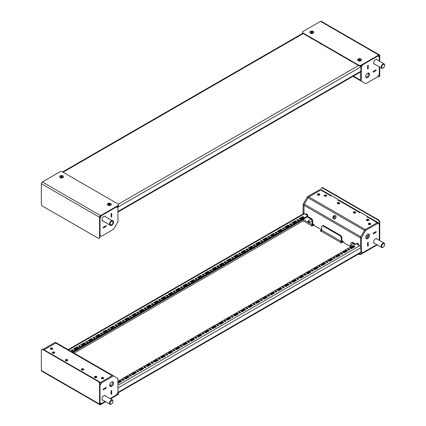 <?xml version="1.0" encoding="UTF-8"?>
<svg xmlns="http://www.w3.org/2000/svg" width="426" height="426" viewBox="0 0 426 426"><rect width="100%" height="100%" fill="white"/><g stroke="black" fill="none" stroke-linecap="round" stroke-linejoin="round"><path stroke-width="0.64" d="M99.972 236.084A1.645 0.953 120 0 0 100.323 235.945L100.616 235.78M106.133 225.684L103.22 227.362L103.22 228.07L106.159 226.371L106.149 225.689M117.065 207.281L117.065 206.945A1.645 0.953 120 0 0 117.012 206.573M111.079 217.111L111.079 213.745L111.079 217.143L111.692 216.791L111.665 213.41M103.22 227.362L106.159 225.668L106.159 226.371L103.236 228.043L103.236 227.372M111.079 213.745L111.692 213.394L111.692 216.791L111.095 217.116M111.681 213.421L111.095 213.756M109.929 225.013A2.678 1.544 120 0 0 110.339 225.487A2.678 1.544 120 0 0 111.681 225.354A2.678 1.544 120 0 0 113.428 222.995A2.678 1.544 120 0 0 113.018 220.849A2.678 1.544 120 0 0 112.4 220.732M105.568 216.786A2.678 1.544 120 0 0 105.153 216.312A2.678 1.544 120 0 0 103.816 216.445A2.678 1.544 120 0 0 102.07 218.804A2.678 1.544 120 0 0 102.48 220.95A2.678 1.544 120 0 0 103.097 221.067M113.572 229.305L117.938 221.738L117.938 207.787L116.484 206.945L101.489 215.604L100.03 218.128L100.03 235.44L101.489 236.281L113.572 229.305M368.554 73.181A1.235 0.714 180 0 1 367.34 73.405M373.144 71.525L373.144 72.234L376.083 70.535L373.144 72.196L373.144 71.525L376.083 69.827L376.083 70.535L376.057 69.843M367.627 69.012L367.627 65.652L368.208 65.311L368.208 68.677L367.611 69.001M364.523 83.022A1.645 0.953 -60 0 1 364.518 83.022L352.968 76.35L364.518 83.022M353.447 76.073L360.492 80.141L360.492 72.005L360.492 80.695L361.365 81.201L361.365 67.244L362.819 64.725L377.814 56.067L379.273 56.908L379.273 61.115M360.492 66.419L360.492 66.408A1.645 0.953 -60 0 1 360.588 65.817M373.16 71.536L376.067 69.853M367.627 65.652L368.224 65.29L368.224 68.682L367.611 69.039L367.611 65.641M367.627 77.585A2.678 1.544 -60 0 1 366.285 77.718A2.678 1.544 -60 0 1 365.875 75.572A2.678 1.544 -60 0 1 367.627 73.213A2.678 1.544 -60 0 1 368.964 73.08A2.678 1.544 -60 0 1 369.374 75.226A2.678 1.544 -60 0 1 367.627 77.585M368.453 72.958A2.678 1.544 -60 0 1 366.754 77.079A2.678 1.544 -60 0 1 365.923 77.34M374.768 64.219A2.678 1.544 -60 0 1 374.15 64.102A2.678 1.544 -60 0 1 373.74 61.956A2.678 1.544 -60 0 1 375.487 59.597A2.678 1.544 -60 0 1 376.824 59.464A2.678 1.544 -60 0 1 377.239 59.938M360.614 66.531L361.131 65.631M379.273 66.823L379.273 74.225L377.814 76.744L365.732 83.72L361.365 81.201M360.897 66.978L361.365 67.244M67.42 359.677A1.235 0.714 180 0 1 67.782 360.183A1.235 0.714 180 0 1 67.02 360.843A1.235 0.714 180 0 1 65.673 360.689A1.235 0.714 180 0 1 65.311 360.183A1.235 0.714 180 0 1 66.073 359.523A1.235 0.714 180 0 1 67.42 359.677M65.455 360.518A1.235 0.714 180 0 1 67.42 360.348A1.235 0.714 180 0 1 67.638 360.518M81.686 369.933A1.235 0.714 0 0 0 83.033 370.087A1.235 0.714 0 0 0 83.794 369.427A1.235 0.714 0 0 0 83.432 368.921A1.235 0.714 0 0 0 82.09 368.767A1.235 0.714 0 0 0 81.323 369.427A1.235 0.714 0 0 0 81.686 369.933M83.65 369.763A1.235 0.714 0 0 0 83.432 369.598A1.235 0.714 0 0 0 81.472 369.763M94.79 377.5A1.235 0.714 0 0 0 96.138 377.654A1.235 0.714 0 0 0 96.899 376.994A1.235 0.714 0 0 0 96.537 376.488A1.235 0.714 0 0 0 95.19 376.334A1.235 0.714 0 0 0 94.428 376.994A1.235 0.714 0 0 0 94.79 377.5M96.755 377.329A1.235 0.714 0 0 0 96.537 377.159A1.235 0.714 0 0 0 94.572 377.329M101.633 378.592A1.235 0.714 0 0 0 102.98 378.746A1.235 0.714 0 0 0 103.742 378.086A1.235 0.714 0 0 0 103.38 377.58A1.235 0.714 0 0 0 102.032 377.425A1.235 0.714 0 0 0 101.271 378.086A1.235 0.714 0 0 0 101.633 378.592M103.598 378.421A1.235 0.714 0 0 0 103.38 378.256A1.235 0.714 0 0 0 101.415 378.421M61.424 359.848A0.517 0.298 180 0 1 62.031 360.194M53.42 355.225A0.517 0.298 180 0 1 54.022 355.572M82.537 372.036A0.517 0.298 180 0 1 83.139 372.383M90.541 376.659A0.517 0.298 180 0 1 91.148 377.01M54.315 352.11A1.235 0.714 180 0 1 54.677 352.616A1.235 0.714 180 0 1 53.916 353.276A1.235 0.714 180 0 1 52.568 353.122A1.235 0.714 180 0 1 52.206 352.616A1.235 0.714 180 0 1 52.968 351.956A1.235 0.714 180 0 1 54.315 352.11M52.355 352.952A1.235 0.714 180 0 1 54.315 352.787A1.235 0.714 180 0 1 54.533 352.952M52.425 348.164A1.235 0.714 180 0 1 52.787 348.665A1.235 0.714 180 0 1 52.025 349.325A1.235 0.714 180 0 1 50.678 349.171A1.235 0.714 180 0 1 50.316 348.665A1.235 0.714 180 0 1 51.077 348.005A1.235 0.714 180 0 1 52.425 348.164M50.46 349A1.235 0.714 180 0 1 52.425 348.835A1.235 0.714 180 0 1 52.638 349M96.691 377.388A1.235 0.714 -120 0 0 96.388 377.085M99.86 382.915A1.645 0.953 -60 0 1 100.323 382.543L112.214 375.673A1.645 0.953 -60 0 1 113.039 375.594M44.038 349.81L55.726 343.063A1.645 0.953 -60 0 1 56.551 342.978L117.938 378.421L117.938 392.378L116.484 394.897L110.073 398.598M106.149 387.415L103.236 389.098L106.159 387.388L106.159 388.097L106.133 387.41M111.681 390.61L111.681 393.97L111.079 394.332L111.079 390.94L111.665 390.599M111.095 390.946L111.079 394.3M95.972 376.973A1.235 0.714 -120 0 0 96.047 377.67M106.149 388.086L103.236 389.769L103.236 389.098L103.22 389.795L106.159 388.097M95.594 376.951A1.235 0.714 -120 0 0 95.387 377.686M111.079 390.94L111.692 390.583L111.692 393.981L111.095 394.311M53.729 352.595A2.678 1.544 -60 0 1 53.442 352.787A2.678 1.544 -60 0 1 52.616 353.042M43.207 349.331L55.337 342.28L60.577 345.305M43.25 349.256L44.123 349.757L56.211 342.781M52.717 353.191A2.678 1.544 -60 0 1 52.515 352.819M111.681 382.037A2.678 1.544 -60 0 1 113.018 381.904A2.678 1.544 -60 0 1 113.428 384.05A2.678 1.544 -60 0 1 111.681 386.409A2.678 1.544 -60 0 1 110.339 386.542A2.678 1.544 -60 0 1 109.929 384.396A2.678 1.544 -60 0 1 111.681 382.037M112.507 381.781A2.678 1.544 -60 0 1 110.808 385.903A2.678 1.544 -60 0 1 109.977 386.158A2.061 1.187 -120 0 0 109.828 385.738M103.097 400.275A2.678 1.544 -60 0 1 102.48 400.158A2.678 1.544 -60 0 1 102.07 398.012A2.678 1.544 -60 0 1 103.816 395.653A2.678 1.544 -60 0 1 105.153 395.52A2.678 1.544 -60 0 1 105.568 395.999M99.972 383.48L100.616 382.372L112.698 375.397L56.551 342.978L112.698 375.397M105.131 401.452L101.489 403.555L100.03 402.714L100.03 385.397L101.489 382.878L113.572 375.902M100.616 382.372L101.489 382.878M353.649 212.915A1.235 0.714 180 0 1 353.287 212.414A1.235 0.714 180 0 1 354.049 211.754A1.235 0.714 180 0 1 355.396 211.908A1.235 0.714 180 0 1 355.758 212.414A1.235 0.714 180 0 1 354.996 213.069A1.235 0.714 180 0 1 353.649 212.915M353.431 212.75A1.235 0.714 180 0 1 355.396 212.579A1.235 0.714 180 0 1 355.614 212.75M339.378 202.664A1.235 0.714 0 0 0 338.036 202.51A1.235 0.714 0 0 0 337.27 203.165A1.235 0.714 0 0 0 337.632 203.671A1.235 0.714 0 0 0 338.979 203.825A1.235 0.714 0 0 0 339.74 203.165A1.235 0.714 0 0 0 339.378 202.664M339.597 203.5A1.235 0.714 0 0 0 339.378 203.335A1.235 0.714 0 0 0 337.419 203.5M326.279 195.097A1.235 0.714 0 0 0 324.932 194.943A1.235 0.714 0 0 0 324.17 195.603A1.235 0.714 0 0 0 324.532 196.104A1.235 0.714 0 0 0 325.879 196.258A1.235 0.714 0 0 0 326.641 195.603A1.235 0.714 0 0 0 326.279 195.097M326.492 195.939A1.235 0.714 0 0 0 326.279 195.768A1.235 0.714 0 0 0 324.314 195.939M319.436 194.006A1.235 0.714 0 0 0 318.089 193.851A1.235 0.714 0 0 0 317.327 194.506A1.235 0.714 0 0 0 317.69 195.012A1.235 0.714 0 0 0 319.037 195.167A1.235 0.714 0 0 0 319.798 194.506A1.235 0.714 0 0 0 319.436 194.006M319.649 194.847A1.235 0.714 0 0 0 319.436 194.677A1.235 0.714 0 0 0 317.471 194.847M367.478 217.372L367.713 216.562L360.433 212.361L359.911 212.665A0.517 0.298 180 0 1 359.182 212.244A1.645 0.953 -60 0 1 360.002 212.164A1.645 0.953 -60 0 1 360.263 212.462M378.4 223.677L378.4 223.341A1.645 0.953 120 0 0 378.059 222.585L368.74 217.207A1.645 0.953 120 0 0 367.915 217.287A0.517 0.298 180 0 1 367.191 216.866L367.713 216.562M360.002 212.164L339.623 200.396A1.645 0.953 120 0 0 338.798 200.476A0.517 0.298 180 0 1 338.068 200.055L338.595 199.751L331.316 195.55L330.789 195.853A0.517 0.298 180 0 1 330.065 195.433A1.645 0.953 -60 0 1 330.885 195.353A1.645 0.953 -60 0 1 331.14 195.651M325.629 195.571A0.927 0.532 -120 0 0 325.901 196.253M325.075 195.587A0.927 0.532 -120 0 0 325.15 196.301M366.754 220.482A1.235 0.714 180 0 1 366.392 219.976A1.235 0.714 180 0 1 367.153 219.321A1.235 0.714 180 0 1 368.501 219.475A1.235 0.714 180 0 1 368.863 219.976A1.235 0.714 180 0 1 368.096 220.636A1.235 0.714 180 0 1 366.754 220.482M366.536 220.311A1.235 0.714 180 0 1 368.501 220.146A1.235 0.714 180 0 1 368.714 220.311M368.644 224.433A1.235 0.714 180 0 1 368.282 223.927A1.235 0.714 180 0 1 369.044 223.272A1.235 0.714 180 0 1 370.391 223.426A1.235 0.714 180 0 1 370.753 223.927A1.235 0.714 180 0 1 369.992 224.587A1.235 0.714 180 0 1 368.644 224.433M368.426 224.262A1.235 0.714 180 0 1 370.391 224.097A1.235 0.714 180 0 1 370.609 224.262M305.911 214.64A1.235 0.714 60 0 1 306.15 213.863A1.235 0.714 60 0 1 306.768 213.927A1.235 0.714 60 0 1 307.625 215.631M306.917 215.221A1.235 0.714 60 0 1 306.518 213.825M335.358 215.684A1.853 1.512 -60 0 0 333.121 216.53A1.853 1.512 -60 0 0 333.505 218.895L333.505 218.895A1.853 1.512 -60 0 0 335.741 218.043A1.853 1.512 -60 0 0 335.358 215.684L335.358 215.684M335.55 215.822A1.853 1.512 -60 0 0 333.531 216.77A1.853 1.512 -60 0 0 333.723 218.991M358.58 245.051A1.235 0.714 -120 0 0 357.723 243.347A1.235 0.714 -120 0 0 357.105 243.283A1.235 0.714 -120 0 0 356.871 244.061M357.473 243.241A1.235 0.714 -120 0 0 357.872 244.641M330.885 195.353L321.571 189.975A1.645 0.953 120 0 0 320.746 190.055L308.85 196.918A1.645 0.953 120 0 0 308.03 197.792L304.345 204.171A1.645 0.953 120 0 0 304.004 205.321L304.004 213.623L304.004 204.762L303.131 204.262L303.131 213.958M378.059 222.585A1.645 0.953 120 0 0 377.234 222.665L365.343 229.534L308.85 196.918M338.595 199.751L338.361 200.561M373.144 233.922L376.067 232.25L376.083 231.552L373.144 233.251L373.16 233.933M376.067 231.579L376.067 232.25L373.144 233.954L373.144 233.251L376.057 231.568M360.833 252.421L360.763 252.384A1.645 0.953 120 0 0 360.833 252.421A1.645 0.953 120 0 0 361.658 252.341L361.946 252.171M349.97 246.196L343.164 242.272L343.164 241.664A0.517 0.298 -120 0 0 342.44 241.244A1.645 0.953 120 0 0 342.781 242A1.645 0.953 120 0 0 342.834 242.027M308.03 197.792L364.518 230.402L360.833 236.787L304.345 204.171M304.004 205.321L360.492 237.932L360.492 246.473L360.492 237.378L364.858 229.811L376.941 222.835L377.814 223.341L365.732 230.317L361.365 237.884L361.365 251.835L362.819 252.677L376.802 244.604M367.611 242.831L367.611 246.228L368.224 245.877L368.224 242.479L367.611 242.831L368.208 242.506L368.208 245.866L367.611 246.196M321.737 229.428L321.326 229.662L314.047 225.46L314.047 224.853A0.517 0.298 -120 0 0 313.318 224.433A1.645 0.953 120 0 0 313.664 225.189A1.645 0.953 120 0 0 313.717 225.216M321.326 229.662L321.326 229.055A0.517 0.298 -120 0 1 321.737 228.874M338.185 203.149L338.505 203.335A1.235 0.714 -120 0 0 339.123 203.394A1.235 0.714 -120 0 0 339.261 203.271M367.308 219.96L367.627 220.146A1.235 0.714 -120 0 0 368.245 220.205A1.235 0.714 -120 0 0 368.378 220.082M326.252 196.12A0.927 0.532 -120 0 0 325.943 195.63M367.627 242.841L367.627 246.201M365.923 238.39A2.678 1.544 120 0 0 366.754 238.134A2.678 1.544 120 0 0 368.453 234.007M367.627 234.268A2.678 1.544 120 0 0 365.875 236.627A2.678 1.544 120 0 0 366.285 238.773A2.678 1.544 120 0 0 367.627 238.64A2.678 1.544 120 0 0 369.374 236.281A2.678 1.544 120 0 0 368.964 234.135A2.678 1.544 120 0 0 367.627 234.268M377.239 239.151A2.678 1.544 120 0 0 376.824 238.672A2.678 1.544 120 0 0 375.487 238.805A2.678 1.544 120 0 0 373.74 241.164A2.678 1.544 120 0 0 374.15 243.31A2.678 1.544 120 0 0 374.768 243.427M379.273 240.323L379.273 224.182L377.814 223.341M361.365 237.884L360.492 237.378M365.732 230.317L364.858 229.811M361.365 251.835L360.897 251.564M308.371 197.201L307.497 196.695L319.58 189.719L320.453 190.22L308.371 197.201L304.004 204.762M307.497 196.695L303.131 204.262M350.241 60.721A0.517 0.298 180 0 1 349.517 60.306M341.359 55.598A0.517 0.298 180 0 1 340.635 55.178M312.242 38.787A0.517 0.298 180 0 1 311.518 38.367M321.124 43.91A0.517 0.298 180 0 1 320.395 43.495M117.821 207.718L117.821 207.18L117.241 206.844L117.241 207.382M359.597 65.817L360.897 66.845L360.897 71.217A1.645 0.953 60 0 1 360.556 71.967L117.938 212.041M320.98 43.83L320.714 43.979M360.13 66.136L359.943 65.817M117.113 206.514L117.155 207.334M117.049 206.738L117.736 206.461M117.241 206.844L117.539 206.269M360.897 66.845L117.821 207.18L118.066 205.966M152.955 304.494A0.927 0.532 -0 0 0 153.227 304.116A0.927 0.532 -0 0 0 152.652 303.621A0.927 0.532 -0 0 0 151.645 303.738A0.927 0.532 -0 0 0 151.374 304.116A0.927 0.532 -0 0 0 151.944 304.611A0.927 0.532 -0 0 0 152.955 304.494M153.019 304.452A0.927 0.532 -0 0 0 151.645 304.409A0.927 0.532 -0 0 0 151.576 304.452M160.235 300.293A0.927 0.532 -0 0 0 160.506 299.915A0.927 0.532 -0 0 0 159.931 299.419A0.927 0.532 -0 0 0 158.925 299.537A0.927 0.532 -0 0 0 158.653 299.915A0.927 0.532 -0 0 0 159.223 300.41A0.927 0.532 -0 0 0 160.235 300.293M160.298 300.25A0.927 0.532 -0 0 0 158.925 300.208A0.927 0.532 -0 0 0 158.855 300.25M138.397 312.902A0.927 0.532 -0 0 0 138.668 312.524A0.927 0.532 -0 0 0 138.093 312.029A0.927 0.532 -0 0 0 137.087 312.146A0.927 0.532 -0 0 0 136.815 312.524A0.927 0.532 -0 0 0 137.385 313.019A0.927 0.532 -0 0 0 138.397 312.902M138.461 312.86A0.927 0.532 -0 0 0 137.087 312.817A0.927 0.532 -0 0 0 137.018 312.86M145.676 308.696A0.927 0.532 -0 0 0 145.948 308.317A0.927 0.532 -0 0 0 145.373 307.828A0.927 0.532 -0 0 0 144.366 307.939A0.927 0.532 -0 0 0 144.095 308.317A0.927 0.532 -0 0 0 144.664 308.813A0.927 0.532 -0 0 0 145.676 308.696M145.74 308.658A0.927 0.532 -0 0 0 144.366 308.616A0.927 0.532 -0 0 0 144.297 308.658M182.072 287.683A0.927 0.532 -0 0 0 182.344 287.305A0.927 0.532 -0 0 0 181.769 286.81A0.927 0.532 -0 0 0 180.762 286.927A0.927 0.532 -0 0 0 180.491 287.305A0.927 0.532 -0 0 0 181.061 287.8A0.927 0.532 -0 0 0 182.072 287.683M182.136 287.641A0.927 0.532 -0 0 0 180.762 287.598A0.927 0.532 -0 0 0 180.693 287.641M189.352 283.482A0.927 0.532 -0 0 0 189.623 283.104A0.927 0.532 -0 0 0 189.048 282.608A0.927 0.532 -0 0 0 188.042 282.726A0.927 0.532 -0 0 0 187.77 283.104A0.927 0.532 -0 0 0 188.34 283.599A0.927 0.532 -0 0 0 189.352 283.482M189.416 283.439A0.927 0.532 -0 0 0 188.042 283.397A0.927 0.532 -0 0 0 187.972 283.439M167.514 296.091A0.927 0.532 -0 0 0 167.785 295.713A0.927 0.532 -0 0 0 167.21 295.218A0.927 0.532 -0 0 0 166.204 295.335A0.927 0.532 -0 0 0 165.932 295.713A0.927 0.532 -0 0 0 166.502 296.208A0.927 0.532 -0 0 0 167.514 296.091M167.578 296.049A0.927 0.532 -0 0 0 166.204 296.006A0.927 0.532 -0 0 0 166.135 296.049M174.793 291.885A0.927 0.532 -0 0 0 175.065 291.506A0.927 0.532 -0 0 0 174.49 291.017A0.927 0.532 -0 0 0 173.483 291.128A0.927 0.532 -0 0 0 173.212 291.506A0.927 0.532 -0 0 0 173.781 292.002A0.927 0.532 -0 0 0 174.793 291.885M174.857 291.847A0.927 0.532 -0 0 0 173.483 291.805A0.927 0.532 -0 0 0 173.414 291.847M94.716 338.116A0.927 0.532 -0 0 0 94.987 337.738A0.927 0.532 -0 0 0 94.418 337.243A0.927 0.532 -0 0 0 93.406 337.36A0.927 0.532 -0 0 0 93.134 337.738A0.927 0.532 -0 0 0 93.709 338.233A0.927 0.532 -0 0 0 94.716 338.116M94.785 338.074A0.927 0.532 -0 0 0 93.406 338.031A0.927 0.532 -0 0 0 93.342 338.074M101.995 333.915A0.927 0.532 -0 0 0 102.267 333.537A0.927 0.532 -0 0 0 101.697 333.041A0.927 0.532 -0 0 0 100.685 333.159A0.927 0.532 -0 0 0 100.414 333.537A0.927 0.532 -0 0 0 100.989 334.032A0.927 0.532 -0 0 0 101.995 333.915M102.064 333.872A0.927 0.532 -0 0 0 100.685 333.83A0.927 0.532 -0 0 0 100.621 333.872M80.157 346.524A0.927 0.532 -0 0 0 80.429 346.146A0.927 0.532 -0 0 0 79.859 345.651A0.927 0.532 -0 0 0 78.847 345.768A0.927 0.532 -0 0 0 78.576 346.146A0.927 0.532 -0 0 0 79.151 346.642A0.927 0.532 -0 0 0 80.157 346.524M80.226 346.482A0.927 0.532 -0 0 0 78.847 346.439A0.927 0.532 -0 0 0 78.783 346.482M87.436 342.323A0.927 0.532 -0 0 0 87.708 341.94A0.927 0.532 -0 0 0 87.138 341.45A0.927 0.532 -0 0 0 86.127 341.561A0.927 0.532 -0 0 0 85.855 341.94A0.927 0.532 -0 0 0 86.43 342.435A0.927 0.532 -0 0 0 87.436 342.323M87.506 342.28A0.927 0.532 -0 0 0 86.127 342.238A0.927 0.532 -0 0 0 86.063 342.28M123.838 321.305A0.927 0.532 -0 0 0 124.104 320.927A0.927 0.532 -0 0 0 123.535 320.432A0.927 0.532 -0 0 0 122.523 320.549A0.927 0.532 -0 0 0 122.251 320.927A0.927 0.532 -0 0 0 122.826 321.422A0.927 0.532 -0 0 0 123.838 321.305M123.902 321.263A0.927 0.532 -0 0 0 122.523 321.22A0.927 0.532 -0 0 0 122.459 321.263M131.117 317.104A0.927 0.532 -0 0 0 131.389 316.726A0.927 0.532 -0 0 0 130.814 316.23A0.927 0.532 -0 0 0 129.802 316.348A0.927 0.532 -0 0 0 129.536 316.726A0.927 0.532 -0 0 0 130.106 317.221A0.927 0.532 -0 0 0 131.117 317.104M131.181 317.061A0.927 0.532 -0 0 0 129.802 317.019A0.927 0.532 -0 0 0 129.738 317.061M109.274 329.713A0.927 0.532 -0 0 0 109.546 329.335A0.927 0.532 -0 0 0 108.976 328.84A0.927 0.532 -0 0 0 107.964 328.957A0.927 0.532 -0 0 0 107.693 329.335A0.927 0.532 -0 0 0 108.268 329.83A0.927 0.532 -0 0 0 109.274 329.713M109.344 329.671A0.927 0.532 -0 0 0 107.964 329.628A0.927 0.532 -0 0 0 107.9 329.671M116.554 325.512A0.927 0.532 -0 0 0 116.825 325.129A0.927 0.532 -0 0 0 116.255 324.639A0.927 0.532 -0 0 0 115.244 324.75A0.927 0.532 -0 0 0 114.972 325.129A0.927 0.532 -0 0 0 115.547 325.624A0.927 0.532 -0 0 0 116.554 325.512M116.623 325.469A0.927 0.532 -0 0 0 115.244 325.427A0.927 0.532 -0 0 0 115.18 325.469M269.424 237.25A0.927 0.532 -0 0 0 269.695 236.872A0.927 0.532 -0 0 0 269.125 236.377A0.927 0.532 -0 0 0 268.114 236.494A0.927 0.532 -0 0 0 267.842 236.872A0.927 0.532 -0 0 0 268.417 237.367A0.927 0.532 -0 0 0 269.424 237.25M269.493 237.207A0.927 0.532 -0 0 0 268.114 237.165A0.927 0.532 -0 0 0 268.05 237.207M276.703 233.049A0.927 0.532 -0 0 0 276.975 232.671A0.927 0.532 -0 0 0 276.405 232.175A0.927 0.532 -0 0 0 275.393 232.292A0.927 0.532 -0 0 0 275.121 232.671A0.927 0.532 -0 0 0 275.697 233.166A0.927 0.532 -0 0 0 276.703 233.049M276.772 233.006A0.927 0.532 -0 0 0 275.393 232.963A0.927 0.532 -0 0 0 275.329 233.006M254.865 245.658A0.927 0.532 -0 0 0 255.137 245.28A0.927 0.532 -0 0 0 254.567 244.785A0.927 0.532 -0 0 0 253.555 244.902A0.927 0.532 -0 0 0 253.284 245.28A0.927 0.532 -0 0 0 253.859 245.77A0.927 0.532 -0 0 0 254.865 245.658M254.929 245.616A0.927 0.532 -0 0 0 253.555 245.573A0.927 0.532 -0 0 0 253.491 245.616M262.144 241.451A0.927 0.532 -0 0 0 262.416 241.073A0.927 0.532 -0 0 0 261.846 240.583A0.927 0.532 -0 0 0 260.834 240.695A0.927 0.532 -0 0 0 260.563 241.073A0.927 0.532 -0 0 0 261.138 241.569A0.927 0.532 -0 0 0 262.144 241.451M262.214 241.414A0.927 0.532 -0 0 0 260.834 241.372A0.927 0.532 -0 0 0 260.771 241.414M283.982 228.847A0.927 0.532 -0 0 0 284.254 228.469A0.927 0.532 -0 0 0 283.684 227.974A0.927 0.532 -0 0 0 282.672 228.091A0.927 0.532 -0 0 0 282.401 228.469A0.927 0.532 -0 0 0 282.976 228.959A0.927 0.532 -0 0 0 283.982 228.847M284.051 228.805A0.927 0.532 -0 0 0 282.672 228.762A0.927 0.532 -0 0 0 282.608 228.805M291.262 224.64A0.927 0.532 -0 0 0 291.533 224.262A0.927 0.532 -0 0 0 290.963 223.772A0.927 0.532 -0 0 0 289.952 223.884A0.927 0.532 -0 0 0 289.68 224.262A0.927 0.532 -0 0 0 290.255 224.758A0.927 0.532 -0 0 0 291.262 224.64M291.331 224.603A0.927 0.532 -0 0 0 289.952 224.561A0.927 0.532 -0 0 0 289.888 224.603M211.19 270.872A0.927 0.532 -0 0 0 211.461 270.494A0.927 0.532 -0 0 0 210.891 269.999A0.927 0.532 -0 0 0 209.88 270.116A0.927 0.532 -0 0 0 209.608 270.494A0.927 0.532 -0 0 0 210.178 270.989A0.927 0.532 -0 0 0 211.19 270.872M211.253 270.829A0.927 0.532 -0 0 0 209.88 270.787A0.927 0.532 -0 0 0 209.816 270.829M218.469 266.671A0.927 0.532 -0 0 0 218.74 266.293A0.927 0.532 -0 0 0 218.171 265.797A0.927 0.532 -0 0 0 217.159 265.915A0.927 0.532 -0 0 0 216.887 266.293A0.927 0.532 -0 0 0 217.457 266.788A0.927 0.532 -0 0 0 218.469 266.671M218.533 266.628A0.927 0.532 -0 0 0 217.159 266.585A0.927 0.532 -0 0 0 217.095 266.628M196.631 279.28A0.927 0.532 -0 0 0 196.903 278.902A0.927 0.532 -0 0 0 196.327 278.407A0.927 0.532 -0 0 0 195.321 278.524A0.927 0.532 -0 0 0 195.049 278.902A0.927 0.532 -0 0 0 195.619 279.397A0.927 0.532 -0 0 0 196.631 279.28M196.695 279.238A0.927 0.532 -0 0 0 195.321 279.195A0.927 0.532 -0 0 0 195.257 279.238M203.91 275.074A0.927 0.532 -0 0 0 204.182 274.695A0.927 0.532 -0 0 0 203.607 274.206A0.927 0.532 -0 0 0 202.6 274.317A0.927 0.532 -0 0 0 202.329 274.695A0.927 0.532 -0 0 0 202.898 275.191A0.927 0.532 -0 0 0 203.91 275.074M203.974 275.036A0.927 0.532 -0 0 0 202.6 274.994A0.927 0.532 -0 0 0 202.536 275.036M240.307 254.061A0.927 0.532 -0 0 0 240.578 253.683A0.927 0.532 -0 0 0 240.008 253.188A0.927 0.532 -0 0 0 238.997 253.305A0.927 0.532 -0 0 0 238.725 253.683A0.927 0.532 -0 0 0 239.295 254.178A0.927 0.532 -0 0 0 240.307 254.061M240.37 254.018A0.927 0.532 -0 0 0 238.997 253.976A0.927 0.532 -0 0 0 238.933 254.018M247.586 249.86A0.927 0.532 -0 0 0 247.857 249.482A0.927 0.532 -0 0 0 247.288 248.986A0.927 0.532 -0 0 0 246.276 249.103A0.927 0.532 -0 0 0 246.004 249.482A0.927 0.532 -0 0 0 246.579 249.977A0.927 0.532 -0 0 0 247.586 249.86M247.65 249.817A0.927 0.532 -0 0 0 246.276 249.774A0.927 0.532 -0 0 0 246.212 249.817M225.748 262.469A0.927 0.532 -0 0 0 226.02 262.091A0.927 0.532 -0 0 0 225.45 261.596A0.927 0.532 -0 0 0 224.438 261.713A0.927 0.532 -0 0 0 224.167 262.091A0.927 0.532 -0 0 0 224.736 262.586A0.927 0.532 -0 0 0 225.748 262.469M225.812 262.427A0.927 0.532 -0 0 0 224.438 262.384A0.927 0.532 -0 0 0 224.374 262.427M233.027 258.262A0.927 0.532 -0 0 0 233.299 257.884A0.927 0.532 -0 0 0 232.729 257.395A0.927 0.532 -0 0 0 231.717 257.506A0.927 0.532 -0 0 0 231.446 257.884A0.927 0.532 -0 0 0 232.016 258.38A0.927 0.532 -0 0 0 233.027 258.262M233.091 258.225A0.927 0.532 -0 0 0 231.717 258.183A0.927 0.532 -0 0 0 231.653 258.225M203.91 333.915A0.927 0.532 -0 0 0 204.182 333.537A0.927 0.532 -0 0 0 203.607 333.041A0.927 0.532 -0 0 0 202.6 333.159A0.927 0.532 -0 0 0 202.329 333.537A0.927 0.532 -0 0 0 202.898 334.032A0.927 0.532 -0 0 0 203.91 333.915M203.974 333.872A0.927 0.532 -0 0 0 202.6 333.83A0.927 0.532 -0 0 0 202.536 333.872M211.19 329.713A0.927 0.532 -0 0 0 211.461 329.335A0.927 0.532 -0 0 0 210.891 328.84A0.927 0.532 -0 0 0 209.88 328.957A0.927 0.532 -0 0 0 209.608 329.335A0.927 0.532 -0 0 0 210.178 329.83A0.927 0.532 -0 0 0 211.19 329.713M211.253 329.671A0.927 0.532 -0 0 0 209.88 329.628A0.927 0.532 -0 0 0 209.816 329.671M189.352 342.323A0.927 0.532 -0 0 0 189.623 341.94A0.927 0.532 -0 0 0 189.048 341.45A0.927 0.532 -0 0 0 188.042 341.561A0.927 0.532 -0 0 0 187.77 341.94A0.927 0.532 -0 0 0 188.34 342.435A0.927 0.532 -0 0 0 189.352 342.323M189.416 342.28A0.927 0.532 -0 0 0 188.042 342.238A0.927 0.532 -0 0 0 187.972 342.28M196.631 338.116A0.927 0.532 -0 0 0 196.903 337.738A0.927 0.532 -0 0 0 196.327 337.243A0.927 0.532 -0 0 0 195.321 337.36A0.927 0.532 -0 0 0 195.049 337.738A0.927 0.532 -0 0 0 195.619 338.233A0.927 0.532 -0 0 0 196.631 338.116M196.695 338.074A0.927 0.532 -0 0 0 195.321 338.031A0.927 0.532 -0 0 0 195.257 338.074M233.027 317.104A0.927 0.532 -0 0 0 233.299 316.726A0.927 0.532 -0 0 0 232.729 316.23A0.927 0.532 -0 0 0 231.717 316.348A0.927 0.532 -0 0 0 231.446 316.726A0.927 0.532 -0 0 0 232.016 317.221A0.927 0.532 -0 0 0 233.027 317.104M233.091 317.061A0.927 0.532 -0 0 0 231.717 317.019A0.927 0.532 -0 0 0 231.653 317.061M240.307 312.902A0.927 0.532 -0 0 0 240.578 312.524A0.927 0.532 -0 0 0 240.008 312.029A0.927 0.532 -0 0 0 238.997 312.146A0.927 0.532 -0 0 0 238.725 312.524A0.927 0.532 -0 0 0 239.295 313.019A0.927 0.532 -0 0 0 240.307 312.902M240.37 312.86A0.927 0.532 -0 0 0 238.997 312.817A0.927 0.532 -0 0 0 238.933 312.86M218.469 325.512A0.927 0.532 -0 0 0 218.74 325.129A0.927 0.532 -0 0 0 218.171 324.639A0.927 0.532 -0 0 0 217.159 324.75A0.927 0.532 -0 0 0 216.887 325.129A0.927 0.532 -0 0 0 217.457 325.624A0.927 0.532 -0 0 0 218.469 325.512M218.533 325.469A0.927 0.532 -0 0 0 217.159 325.427A0.927 0.532 -0 0 0 217.095 325.469M225.748 321.305A0.927 0.532 -0 0 0 226.02 320.927A0.927 0.532 -0 0 0 225.45 320.432A0.927 0.532 -0 0 0 224.438 320.549A0.927 0.532 -0 0 0 224.167 320.927A0.927 0.532 -0 0 0 224.736 321.422A0.927 0.532 -0 0 0 225.748 321.305M225.812 321.263A0.927 0.532 -0 0 0 224.438 321.22A0.927 0.532 -0 0 0 224.374 321.263M145.676 367.537A0.927 0.532 -0 0 0 145.948 367.159A0.927 0.532 -0 0 0 145.373 366.664A0.927 0.532 -0 0 0 144.366 366.781A0.927 0.532 -0 0 0 144.095 367.159A0.927 0.532 -0 0 0 144.664 367.654A0.927 0.532 -0 0 0 145.676 367.537M145.74 367.494A0.927 0.532 -0 0 0 144.366 367.452A0.927 0.532 -0 0 0 144.297 367.494M152.955 363.335A0.927 0.532 -0 0 0 153.227 362.957A0.927 0.532 -0 0 0 152.652 362.462A0.927 0.532 -0 0 0 151.645 362.579A0.927 0.532 -0 0 0 151.374 362.957A0.927 0.532 -0 0 0 151.944 363.453A0.927 0.532 -0 0 0 152.955 363.335M153.019 363.293A0.927 0.532 -0 0 0 151.645 363.25A0.927 0.532 -0 0 0 151.576 363.293M131.117 375.945A0.927 0.532 -0 0 0 131.389 375.562A0.927 0.532 -0 0 0 130.814 375.072A0.927 0.532 -0 0 0 129.802 375.184A0.927 0.532 -0 0 0 129.536 375.562A0.927 0.532 -0 0 0 130.106 376.057A0.927 0.532 -0 0 0 131.117 375.945M131.181 375.902A0.927 0.532 -0 0 0 129.802 375.86A0.927 0.532 -0 0 0 129.738 375.902M138.397 371.738A0.927 0.532 -0 0 0 138.668 371.36A0.927 0.532 -0 0 0 138.093 370.865A0.927 0.532 -0 0 0 137.087 370.982A0.927 0.532 -0 0 0 136.815 371.36A0.927 0.532 -0 0 0 137.385 371.855A0.927 0.532 -0 0 0 138.397 371.738M138.461 371.696A0.927 0.532 -0 0 0 137.087 371.653A0.927 0.532 -0 0 0 137.018 371.696M174.793 350.726A0.927 0.532 -0 0 0 175.065 350.348A0.927 0.532 -0 0 0 174.49 349.852A0.927 0.532 -0 0 0 173.483 349.97A0.927 0.532 -0 0 0 173.212 350.348A0.927 0.532 -0 0 0 173.781 350.843A0.927 0.532 -0 0 0 174.793 350.726M174.857 350.683A0.927 0.532 -0 0 0 173.483 350.641A0.927 0.532 -0 0 0 173.414 350.683M182.072 346.524A0.927 0.532 -0 0 0 182.344 346.146A0.927 0.532 -0 0 0 181.769 345.651A0.927 0.532 -0 0 0 180.762 345.768A0.927 0.532 -0 0 0 180.491 346.146A0.927 0.532 -0 0 0 181.061 346.642A0.927 0.532 -0 0 0 182.072 346.524M182.136 346.482A0.927 0.532 -0 0 0 180.762 346.439A0.927 0.532 -0 0 0 180.693 346.482M160.235 359.134A0.927 0.532 -0 0 0 160.506 358.751A0.927 0.532 -0 0 0 159.931 358.261A0.927 0.532 -0 0 0 158.925 358.373A0.927 0.532 -0 0 0 158.653 358.751A0.927 0.532 -0 0 0 159.223 359.246A0.927 0.532 -0 0 0 160.235 359.134M160.298 359.091A0.927 0.532 -0 0 0 158.925 359.049A0.927 0.532 -0 0 0 158.855 359.091M167.514 354.927A0.927 0.532 -0 0 0 167.785 354.549A0.927 0.532 -0 0 0 167.21 354.054A0.927 0.532 -0 0 0 166.204 354.171A0.927 0.532 -0 0 0 165.932 354.549A0.927 0.532 -0 0 0 166.502 355.044A0.927 0.532 -0 0 0 167.514 354.927M167.578 354.885A0.927 0.532 -0 0 0 166.204 354.842A0.927 0.532 -0 0 0 166.135 354.885M320.384 266.671A0.927 0.532 -0 0 0 320.65 266.293A0.927 0.532 -0 0 0 320.08 265.797A0.927 0.532 -0 0 0 319.069 265.915A0.927 0.532 -0 0 0 318.797 266.293A0.927 0.532 -0 0 0 319.372 266.788A0.927 0.532 -0 0 0 320.384 266.671M320.448 266.628A0.927 0.532 -0 0 0 319.069 266.585A0.927 0.532 -0 0 0 319.005 266.628M327.663 262.469A0.927 0.532 -0 0 0 327.935 262.091A0.927 0.532 -0 0 0 327.36 261.596A0.927 0.532 -0 0 0 326.348 261.713A0.927 0.532 -0 0 0 326.082 262.091A0.927 0.532 -0 0 0 326.651 262.586A0.927 0.532 -0 0 0 327.663 262.469M327.727 262.427A0.927 0.532 -0 0 0 326.348 262.384A0.927 0.532 -0 0 0 326.284 262.427M305.82 275.074A0.927 0.532 -0 0 0 306.092 274.695A0.927 0.532 -0 0 0 305.522 274.206A0.927 0.532 -0 0 0 304.51 274.317A0.927 0.532 -0 0 0 304.239 274.695A0.927 0.532 -0 0 0 304.814 275.191A0.927 0.532 -0 0 0 305.82 275.074M305.889 275.036A0.927 0.532 -0 0 0 304.51 274.994A0.927 0.532 -0 0 0 304.446 275.036M313.099 270.872A0.927 0.532 -0 0 0 313.371 270.494A0.927 0.532 -0 0 0 312.801 269.999A0.927 0.532 -0 0 0 311.789 270.116A0.927 0.532 -0 0 0 311.518 270.494A0.927 0.532 -0 0 0 312.093 270.989A0.927 0.532 -0 0 0 313.099 270.872M313.169 270.829A0.927 0.532 -0 0 0 311.789 270.787A0.927 0.532 -0 0 0 311.725 270.829M334.942 258.262A0.927 0.532 -0 0 0 335.214 257.884A0.927 0.532 -0 0 0 334.639 257.395A0.927 0.532 -0 0 0 333.633 257.506A0.927 0.532 -0 0 0 333.361 257.884A0.927 0.532 -0 0 0 333.931 258.38A0.927 0.532 -0 0 0 334.942 258.262M335.006 258.225A0.927 0.532 -0 0 0 333.633 258.183A0.927 0.532 -0 0 0 333.563 258.225M342.222 254.061A0.927 0.532 -0 0 0 342.493 253.683A0.927 0.532 -0 0 0 341.918 253.188A0.927 0.532 -0 0 0 340.912 253.305A0.927 0.532 -0 0 0 340.64 253.683A0.927 0.532 -0 0 0 341.21 254.178A0.927 0.532 -0 0 0 342.222 254.061M342.286 254.018A0.927 0.532 -0 0 0 340.912 253.976A0.927 0.532 -0 0 0 340.843 254.018M262.144 300.293A0.927 0.532 -0 0 0 262.416 299.915A0.927 0.532 -0 0 0 261.846 299.419A0.927 0.532 -0 0 0 260.834 299.537A0.927 0.532 -0 0 0 260.563 299.915A0.927 0.532 -0 0 0 261.138 300.41A0.927 0.532 -0 0 0 262.144 300.293M262.214 300.25A0.927 0.532 -0 0 0 260.834 300.208A0.927 0.532 -0 0 0 260.771 300.25M269.424 296.091A0.927 0.532 -0 0 0 269.695 295.713A0.927 0.532 -0 0 0 269.125 295.218A0.927 0.532 -0 0 0 268.114 295.335A0.927 0.532 -0 0 0 267.842 295.713A0.927 0.532 -0 0 0 268.417 296.208A0.927 0.532 -0 0 0 269.424 296.091M269.493 296.049A0.927 0.532 -0 0 0 268.114 296.006A0.927 0.532 -0 0 0 268.05 296.049M247.586 308.696A0.927 0.532 -0 0 0 247.857 308.317A0.927 0.532 -0 0 0 247.288 307.828A0.927 0.532 -0 0 0 246.276 307.939A0.927 0.532 -0 0 0 246.004 308.317A0.927 0.532 -0 0 0 246.579 308.813A0.927 0.532 -0 0 0 247.586 308.696M247.65 308.658A0.927 0.532 -0 0 0 246.276 308.616A0.927 0.532 -0 0 0 246.212 308.658M254.865 304.494A0.927 0.532 -0 0 0 255.137 304.116A0.927 0.532 -0 0 0 254.567 303.621A0.927 0.532 -0 0 0 253.555 303.738A0.927 0.532 -0 0 0 253.284 304.116A0.927 0.532 -0 0 0 253.859 304.611A0.927 0.532 -0 0 0 254.865 304.494M254.929 304.452A0.927 0.532 -0 0 0 253.555 304.409A0.927 0.532 -0 0 0 253.491 304.452M291.262 283.482A0.927 0.532 -0 0 0 291.533 283.104A0.927 0.532 -0 0 0 290.963 282.608A0.927 0.532 -0 0 0 289.952 282.726A0.927 0.532 -0 0 0 289.68 283.104A0.927 0.532 -0 0 0 290.255 283.599A0.927 0.532 -0 0 0 291.262 283.482M291.331 283.439A0.927 0.532 -0 0 0 289.952 283.397A0.927 0.532 -0 0 0 289.888 283.439M298.541 279.28A0.927 0.532 -0 0 0 298.812 278.902A0.927 0.532 -0 0 0 298.243 278.407A0.927 0.532 -0 0 0 297.231 278.524A0.927 0.532 -0 0 0 296.959 278.902A0.927 0.532 -0 0 0 297.534 279.397A0.927 0.532 -0 0 0 298.541 279.28M298.61 279.238A0.927 0.532 -0 0 0 297.231 279.195A0.927 0.532 -0 0 0 297.167 279.238M276.703 291.885A0.927 0.532 -0 0 0 276.975 291.506A0.927 0.532 -0 0 0 276.405 291.017A0.927 0.532 -0 0 0 275.393 291.128A0.927 0.532 -0 0 0 275.121 291.506A0.927 0.532 -0 0 0 275.697 292.002A0.927 0.532 -0 0 0 276.703 291.885M276.772 291.847A0.927 0.532 -0 0 0 275.393 291.805A0.927 0.532 -0 0 0 275.329 291.847M283.982 287.683A0.927 0.532 -0 0 0 284.254 287.305A0.927 0.532 -0 0 0 283.684 286.81A0.927 0.532 -0 0 0 282.672 286.927A0.927 0.532 -0 0 0 282.401 287.305A0.927 0.532 -0 0 0 282.976 287.8A0.927 0.532 -0 0 0 283.982 287.683M284.051 287.641A0.927 0.532 -0 0 0 282.672 287.598A0.927 0.532 -0 0 0 282.608 287.641M297.231 219.683A0.927 0.532 180 0 1 298.243 219.566A0.927 0.532 180 0 1 298.812 220.061A0.927 0.532 180 0 1 298.541 220.439A0.927 0.532 180 0 1 297.534 220.556A0.927 0.532 180 0 1 296.959 220.061A0.927 0.532 180 0 1 297.231 219.683M297.167 220.396A0.927 0.532 180 0 1 297.231 220.354A0.927 0.532 180 0 1 298.61 220.396M348.191 249.103A0.927 0.532 180 0 1 349.198 248.986A0.927 0.532 180 0 1 349.773 249.482A0.927 0.532 180 0 1 349.501 249.86A0.927 0.532 180 0 1 348.489 249.977A0.927 0.532 180 0 1 347.92 249.482A0.927 0.532 180 0 1 348.191 249.103M348.122 249.817A0.927 0.532 180 0 1 348.191 249.774A0.927 0.532 180 0 1 349.565 249.817M72.878 350.726A0.927 0.532 -0 0 0 73.15 350.348A0.927 0.532 -0 0 0 72.58 349.852A0.927 0.532 -0 0 0 71.568 349.97A0.927 0.532 -0 0 0 71.296 350.348A0.927 0.532 -0 0 0 71.872 350.843A0.927 0.532 -0 0 0 72.878 350.726M72.947 350.683A0.927 0.532 -0 0 0 71.568 350.641A0.927 0.532 -0 0 0 71.504 350.683M123.838 380.146A0.927 0.532 -0 0 0 124.104 379.768A0.927 0.532 -0 0 0 123.535 379.273A0.927 0.532 -0 0 0 122.523 379.39A0.927 0.532 -0 0 0 122.251 379.768A0.927 0.532 -0 0 0 122.826 380.264A0.927 0.532 -0 0 0 123.838 380.146M123.902 380.104A0.927 0.532 -0 0 0 122.523 380.061A0.927 0.532 -0 0 0 122.459 380.104M304.776 218.272A0.927 0.532 -120 0 0 304.846 218.314A0.927 0.532 -120 0 0 305.309 218.357A0.927 0.532 -120 0 0 305.501 217.851M314.047 225.024L312.274 226.046A0.517 0.298 180 0 1 311.544 225.626A0.825 0.474 120 0 0 312.125 224.619L312.125 220.684L311.252 219.172L311.837 218.836L312.711 220.349L312.125 220.684M322.61 225.727L340.369 235.983L340.954 235.647L323.19 225.391L321.737 226.233L321.737 230.168A0.825 0.474 -60 0 1 321.151 231.174A0.517 0.298 180 0 1 320.427 230.754L321.737 229.997M343.164 241.835L341.391 242.857A0.517 0.298 180 0 1 340.662 242.437A0.825 0.474 120 0 0 341.242 241.43L341.242 237.495L340.369 235.983M157.178 300.628L153.536 302.732L154.702 303.403L158.339 301.299L157.178 300.628L157.178 301.299L154.116 303.067M164.457 296.427L160.815 298.53L161.981 299.201L165.618 297.098L164.457 296.427L164.457 297.098L161.395 298.866M142.614 309.036L138.977 311.134L140.143 311.811L143.78 309.707L142.614 309.036L142.614 309.707L139.558 311.47M149.893 304.83L146.256 306.933L147.423 307.604L151.06 305.506L149.893 304.83L149.893 305.506L146.837 307.268M186.295 283.817L182.653 285.921L183.819 286.591L187.456 284.488L186.295 283.817L186.295 284.488L183.239 286.256M193.574 279.616L189.932 281.719L191.098 282.39L194.735 280.287L193.574 279.616L193.574 280.287L190.518 282.055M171.737 292.225L168.094 294.323L169.26 295L172.897 292.896L171.737 292.225L171.737 292.896L168.675 294.659M179.016 288.019L175.374 290.122L176.54 290.793L180.177 288.695L179.016 288.019L179.016 288.695L175.954 290.457M98.939 334.25L95.302 336.354L96.462 337.025L100.105 334.921L98.939 334.25L98.939 334.921L95.882 336.689M106.218 330.049L102.581 332.152L103.742 332.823L107.384 330.72L106.218 330.049L106.218 330.72L103.161 332.488M84.38 342.658L80.743 344.756L81.904 345.433L85.546 343.329L84.38 342.658L84.38 343.329L81.323 345.092M91.659 338.452L88.022 340.555L89.183 341.226L92.825 339.128L91.659 338.452L91.659 339.128L88.603 340.891M128.056 317.439L124.419 319.543L125.585 320.214L129.222 318.11L128.056 317.439L128.056 318.11L124.999 319.878M135.335 313.238L131.698 315.341L132.864 316.012L136.501 313.909L135.335 313.238L135.335 313.909L132.278 315.677M113.497 325.847L109.86 327.945L111.026 328.622L114.663 326.518L113.497 325.847L113.497 326.518L110.441 328.281M120.776 321.641L117.139 323.744L118.306 324.415L121.942 322.317L120.776 321.641L120.776 322.317L117.72 324.079M273.646 233.384L270.009 235.487L271.17 236.158L274.813 234.055L273.646 233.384L273.646 234.055L270.59 235.823M280.926 229.183L277.289 231.281L278.45 231.957L282.092 229.854L280.926 229.183L280.926 229.854L277.869 231.622M259.088 241.792L255.451 243.89L256.612 244.567L260.254 242.463L259.088 241.792L259.088 242.463L256.031 244.226M266.367 237.586L262.73 239.689L263.891 240.36L267.533 238.262L266.367 237.586L266.367 238.262L263.311 240.024M288.205 224.981L284.568 227.079L285.729 227.756L289.371 225.652L288.205 224.981L288.205 225.652L285.148 227.415M295.484 220.774L291.847 222.878L293.008 223.549L296.65 221.451L295.484 220.774L295.484 221.451L292.428 223.213M215.412 267.006L211.77 269.11L212.936 269.78L216.578 267.677L215.412 267.006L215.412 267.677L212.356 269.445M222.691 262.805L219.049 264.903L220.215 265.579L223.858 263.476L222.691 262.805L222.691 263.476L219.635 265.244M200.854 275.414L197.211 277.512L198.378 278.189L202.015 276.085L200.854 275.414L200.854 276.085L197.797 277.848M208.133 271.208L204.491 273.311L205.657 273.982L209.299 271.884L208.133 271.208L208.133 271.884L205.076 273.646M244.529 250.195L240.887 252.298L242.053 252.969L245.695 250.866L244.529 250.195L244.529 250.866L241.473 252.634M251.809 245.994L248.166 248.092L249.332 248.768L252.975 246.665L251.809 245.994L251.809 246.665L248.752 248.433M229.971 258.603L226.328 260.701L227.495 261.378L231.137 259.274L229.971 258.603L229.971 259.274L226.914 261.037M237.25 254.397L233.608 256.5L234.774 257.171L238.416 255.073L237.25 254.397L237.25 255.073L234.194 256.835M77.101 346.86L73.464 348.963L74.625 349.634L78.267 347.531L77.101 346.86L77.101 347.531L74.044 349.299M71.595 352.222L307.902 215.79L304.409 213.772A1.645 0.953 60 0 0 303.589 213.692L67.622 349.927M300.287 219.347L299.127 218.676L302.764 216.573L303.93 217.244L300.287 219.347M157.758 301.64L157.178 301.299M165.038 297.433L164.457 297.098M143.2 310.043L142.614 309.707M150.479 305.841L149.893 305.506M186.876 284.829L186.295 284.488M194.155 280.622L193.574 280.287M172.317 293.232L171.737 292.896M179.596 289.03L179.016 288.695M99.524 335.262L98.939 334.921M106.804 331.055L106.218 330.72M84.966 343.665L84.38 343.329M92.245 339.463L91.659 339.128M128.641 318.451L128.056 318.11M135.921 314.244L135.335 313.909M114.083 326.854L113.497 326.518M121.362 322.652L120.776 322.317M274.227 234.396L273.646 234.055M281.511 230.189L280.926 229.854M259.668 242.799L259.088 242.463M266.948 238.597L266.367 238.262M288.791 225.988L288.205 225.652M296.07 221.786L295.484 221.451M215.993 268.018L215.412 267.677M223.272 263.811L222.691 263.476M201.434 276.421L200.854 276.085M208.713 272.219L208.133 271.884M245.11 251.207L244.529 250.866M252.389 247L251.809 246.665M230.551 259.61L229.971 259.274M237.83 255.408L237.25 255.073M77.681 347.866L77.101 347.531M299.707 219.012L302.764 217.244L303.333 217.574M72.18 352.558L307.902 216.467L307.902 215.79M118.066 392.863L359.975 253.193L360.897 252.101L360.897 247.735L117.938 388.006M355.572 244.087L352.307 242.202L350.854 243.044L350.854 244.945M320.714 231.259L321.539 230.785M303.333 219.102L303.418 220.05M340.906 242.937A1.645 0.953 120 0 0 341.828 241.095L341.828 237.16L341.242 237.495M311.789 226.126A1.645 0.953 120 0 0 312.711 224.284L312.711 220.349M307.817 216.514L311.837 218.836M307.237 216.85L311.252 219.172M351.727 242.538L354.986 244.423M340.954 235.647L341.828 237.16M117.938 381.281L356.243 243.699L359.736 245.717A1.645 0.953 60 0 1 360.897 247.735M198.378 337.025L202.015 334.921L200.854 334.25L197.211 336.354L198.378 337.025M205.657 332.823L209.299 330.72L208.133 330.049L204.491 332.152L205.657 332.823M183.819 345.433L187.456 343.329L186.295 342.658L182.653 344.756L183.819 345.433M191.098 341.226L194.735 339.128L193.574 338.452L189.932 340.555L191.098 341.226M227.495 320.214L231.137 318.11L229.971 317.439L226.328 319.543L227.495 320.214M234.774 316.012L238.416 313.909L237.25 313.238L233.608 315.341L234.774 316.012M212.936 328.622L216.578 326.518L215.412 325.847L211.77 327.945L212.936 328.622M220.215 324.415L223.858 322.317L222.691 321.641L219.049 323.744L220.215 324.415M140.143 370.647L143.78 368.543L142.614 367.872L138.977 369.976L140.143 370.647M147.423 366.445L151.06 364.342L149.893 363.671L146.256 365.774L147.423 366.445M125.585 379.055L129.222 376.951L128.056 376.28L124.419 378.379L125.585 379.055M132.864 374.848L136.501 372.75L135.335 372.074L131.698 374.177L132.864 374.848M169.26 353.836L172.897 351.732L171.737 351.061L168.094 353.165L169.26 353.836M176.54 349.634L180.177 347.531L179.016 346.86L175.374 348.963L176.54 349.634M154.702 362.244L158.339 360.14L157.178 359.469L153.536 361.567L154.702 362.244M161.981 358.037L165.618 355.939L164.457 355.263L160.815 357.366L161.981 358.037M314.851 269.78L318.488 267.677L317.322 267.006L313.685 269.11L314.851 269.78M322.131 265.579L325.768 263.476L324.601 262.805L320.964 264.903L322.131 265.579M300.287 278.189L303.93 276.085L302.764 275.414L299.127 277.512L300.287 278.189M307.572 273.982L311.209 271.884L310.043 271.208L306.406 273.311L307.572 273.982M343.968 252.969L347.605 250.866L346.445 250.195L342.802 252.298L343.968 252.969M329.41 261.378L333.047 259.274L331.881 258.603L328.244 260.701L329.41 261.378M336.689 257.171L340.326 255.073L339.16 254.397L335.523 256.5L336.689 257.171M256.612 303.403L260.254 301.299L259.088 300.628L255.451 302.732L256.612 303.403M263.891 299.201L267.533 297.098L266.367 296.427L262.73 298.53L263.891 299.201M242.053 311.811L245.695 309.707L244.529 309.036L240.887 311.134L242.053 311.811M249.332 307.604L252.975 305.506L251.809 304.83L248.166 306.933L249.332 307.604M285.729 286.591L289.371 284.488L288.205 283.817L284.568 285.921L285.729 286.591M293.008 282.39L296.65 280.287L295.484 279.616L291.847 281.719L293.008 282.39M271.17 295L274.813 292.896L273.646 292.225L270.009 294.323L271.17 295M278.45 290.793L282.092 288.695L280.926 288.019L277.289 290.122L278.45 290.793M353.724 245.994L354.885 246.665L351.248 248.768L350.081 248.092L353.724 245.994L353.724 246.665L354.304 247M117.938 383.043L118.306 383.256L121.942 381.153L120.776 380.482L117.938 382.122M201.434 335.262L200.854 334.921L197.797 336.689M208.713 331.055L208.133 330.72L205.076 332.488M186.876 343.665L186.295 343.329L183.239 345.092M194.155 339.463L193.574 339.128L190.518 340.891M230.551 318.451L229.971 318.11L226.914 319.878M237.83 314.244L237.25 313.909L234.194 315.677M215.993 326.854L215.412 326.518L212.356 328.281M223.272 322.652L222.691 322.317L219.635 324.079M143.2 368.884L142.614 368.543L139.558 370.311M150.479 364.677L149.893 364.342L146.837 366.11M128.641 377.287L128.056 376.951L124.999 378.714M135.921 373.085L135.335 372.75L132.278 374.513M172.317 352.073L171.737 351.732L168.675 353.5M179.596 347.866L179.016 347.531L175.954 349.299M157.758 360.476L157.178 360.14L154.116 361.903M165.038 356.274L164.457 355.939L161.395 357.702M317.908 268.018L317.322 267.677L314.266 269.445M325.187 263.811L324.601 263.476L321.545 265.244M303.349 276.421L302.764 276.085L299.707 277.848M310.629 272.219L310.043 271.884L306.986 273.646M347.025 251.207L346.445 250.866L343.383 252.634M332.466 259.61L331.881 259.274L328.824 261.037M339.746 255.408L339.16 255.073L336.103 256.835M259.668 301.64L259.088 301.299L256.031 303.067M266.948 297.433L266.367 297.098L263.311 298.866M245.11 310.043L244.529 309.707L241.473 311.47M252.389 305.841L251.809 305.506L248.752 307.268M288.791 284.829L288.205 284.488L285.148 286.256M296.07 280.622L295.484 280.287L292.428 282.055M274.227 293.232L273.646 292.896L270.59 294.659M281.511 289.03L280.926 288.695L277.869 290.457M350.662 248.433L353.724 246.665M121.362 381.488L120.776 381.153L117.938 382.793M120.776 381.153L120.776 380.482M302.764 217.244L302.764 216.573M280.926 288.695L280.926 288.019M273.646 292.896L273.646 292.225M295.484 280.287L295.484 279.616M288.205 284.488L288.205 283.817M251.809 305.506L251.809 304.83M244.529 309.707L244.529 309.036M266.367 297.098L266.367 296.427M259.088 301.299L259.088 300.628M339.16 255.073L339.16 254.397M331.881 259.274L331.881 258.603M346.445 250.866L346.445 250.195M310.043 271.884L310.043 271.208M302.764 276.085L302.764 275.414M324.601 263.476L324.601 262.805M317.322 267.677L317.322 267.006M164.457 355.939L164.457 355.263M157.178 360.14L157.178 359.469M179.016 347.531L179.016 346.86M171.737 351.732L171.737 351.061M135.335 372.75L135.335 372.074M128.056 376.951L128.056 376.28M149.893 364.342L149.893 363.671M142.614 368.543L142.614 367.872M222.691 322.317L222.691 321.641M215.412 326.518L215.412 325.847M237.25 313.909L237.25 313.238M229.971 318.11L229.971 317.439M193.574 339.128L193.574 338.452M186.295 343.329L186.295 342.658M208.133 330.72L208.133 330.049M200.854 334.921L200.854 334.25M110.68 205.22L110.584 205.273A1.853 1.07 180 0 1 107.964 205.273L107.874 205.22A1.986 1.145 0 0 0 110.68 205.22A1.986 1.145 0 0 0 111.261 204.411A1.986 1.145 0 0 0 111.255 204.331M62.926 177.653L62.835 177.706A1.853 1.07 180 0 1 60.215 177.706L60.119 177.653A1.986 1.145 0 0 0 62.926 177.653A1.986 1.145 0 0 0 63.506 176.838A1.986 1.145 0 0 0 63.501 176.758M100.557 215.604A1.4 0.809 120 0 0 99.567 217.319L99.567 238.033L99.972 237.793L99.972 217.084A0.825 0.474 120 0 1 100.557 216.073L118.492 205.721L118.492 205.247L100.557 215.604L42.318 181.982A1.4 0.809 120 0 0 41.333 183.697L41.333 204.411L42.206 205.923L98.694 238.533L99.567 238.033M118.492 205.247L118.492 204.24L62.004 171.625L60.258 171.625L42.318 181.982M313.195 33.159L313.099 33.212A1.853 1.07 180 0 1 310.479 33.212L310.389 33.159A1.986 1.145 0 0 0 313.195 33.159A1.986 1.145 0 0 0 313.776 32.349A1.986 1.145 0 0 0 313.77 32.27M360.95 60.732L360.854 60.785A1.853 1.07 180 0 1 358.234 60.785L358.144 60.732A1.986 1.145 0 0 0 360.95 60.732A1.986 1.145 0 0 0 361.53 59.917A1.986 1.145 0 0 0 361.525 59.837M359.065 65.348L360.811 65.348L360.811 65.817L359.065 65.817L359.065 65.348L302.577 32.733L302.577 31.726L320.512 21.369A1.4 0.809 -60 0 1 321.215 21.3L379.449 54.922A1.4 0.809 -60 0 1 379.736 55.561L379.736 61.387M360.811 65.348L378.746 54.991A1.4 0.809 -60 0 1 379.449 54.922M360.811 65.817L378.746 55.46A0.825 0.474 -60 0 1 379.161 55.423A0.825 0.474 -60 0 1 379.332 55.801L379.332 61.147M379.332 66.855L379.332 76.51L379.736 76.275L379.736 67.09M377.862 76.669L378.458 77.015L379.332 76.51M302.577 32.733L302.577 33.207L359.065 65.817M105.6 401.718L100.557 404.631A1.4 0.809 -60 0 1 99.854 404.7L41.62 371.078A1.4 0.809 -60 0 1 41.333 370.439L41.333 349.725L42.206 349.219L98.694 381.834L99.098 381.6L99.972 383.112L99.567 383.347L98.694 381.834M99.854 404.7A1.4 0.809 -60 0 1 99.567 404.061L99.567 383.347M105.19 401.484L100.557 404.162A0.825 0.474 -60 0 1 100.142 404.199A0.825 0.474 -60 0 1 99.972 403.821L99.972 383.112M42.206 349.219L42.611 348.985L99.098 381.6M110.542 398.869L118.492 394.274L118.492 393.805L110.132 398.63M118.492 393.805L118.332 392.703M360.811 253.901L360.811 254.375L359.065 254.375L359.065 253.901L360.811 253.901L376.861 244.636M360.811 254.375L377.266 244.87M321.092 189.916L321.092 188.207L322.375 187.467L378.863 220.077L379.736 221.589L379.332 221.829L378.458 220.311L321.971 187.701M379.736 240.594L379.736 221.589M378.458 220.311L378.863 220.077M379.332 240.36L379.332 221.829M359.065 254.375L358.5 254.045M108.619 204.629A0.927 0.532 0 0 0 108.646 204.64L109.482 204.768A0.927 0.532 0 0 0 109.551 204.757L110.164 204.405A0.927 0.532 0 0 0 110.18 204.368L109.956 203.884A0.927 0.532 0 0 0 109.908 203.857L109.072 203.729A0.927 0.532 0 0 0 109.003 203.74L108.39 204.091A0.927 0.532 0 0 0 108.374 204.129L108.598 204.613A0.927 0.532 0 0 0 108.619 204.629M107.874 205.06A1.986 1.145 0 0 0 110.036 205.305A1.986 1.145 0 0 0 111.261 204.251A1.986 1.145 0 0 0 110.68 203.436A1.986 1.145 0 0 0 108.518 203.191A1.986 1.145 0 0 0 107.293 204.251A1.986 1.145 0 0 0 107.874 205.06M109.642 204.565L109.072 204.4A0.927 0.532 0 0 0 109.003 204.411L108.928 204.443M107.299 204.331A1.986 1.145 0 0 0 107.293 204.411A1.986 1.145 0 0 0 107.874 205.22L107.964 205.273M108.918 203.916L108.912 204.602M62.18 176.3A0.927 0.532 0 0 0 62.153 176.284L61.317 176.156A0.927 0.532 0 0 0 61.248 176.167L60.636 176.518A0.927 0.532 0 0 0 60.62 176.561L60.843 177.04A0.927 0.532 0 0 0 60.891 177.072L61.727 177.2A0.927 0.532 0 0 0 61.797 177.189L62.409 176.838A0.927 0.532 0 0 0 62.425 176.795L62.201 176.316A0.927 0.532 0 0 0 62.18 176.3M62.926 175.869A1.986 1.145 0 0 0 60.764 175.618A1.986 1.145 0 0 0 59.539 176.678A1.986 1.145 0 0 0 60.119 177.488A1.986 1.145 0 0 0 62.281 177.738A1.986 1.145 0 0 0 63.506 176.678A1.986 1.145 0 0 0 62.926 175.869M61.887 176.998L61.317 176.827A0.927 0.532 0 0 0 61.248 176.838L61.179 176.875M59.544 176.758A1.986 1.145 0 0 0 59.539 176.838A1.986 1.145 0 0 0 60.119 177.653L60.215 177.706M61.168 176.348L61.158 177.03M113.002 222.239A2.077 1.198 -60 0 1 111.532 224.779A2.077 1.198 -60 0 1 110.068 223.932A2.077 1.198 -60 0 1 111.532 221.392A2.077 1.198 -60 0 1 113.002 222.239L113.002 221.914A2.471 1.427 -60 0 0 112.491 220.785L104.535 216.195M111.399 224.848A2.471 1.427 -60 0 1 111.255 224.939A2.471 1.427 -60 0 1 110.02 225.061A2.471 1.427 -60 0 1 109.503 223.932A2.471 1.427 -60 0 1 110.584 221.445A2.471 1.427 -60 0 1 112.491 220.785M358.889 60.135A0.927 0.532 0 0 0 358.916 60.151L359.752 60.279A0.927 0.532 0 0 0 359.821 60.268L360.428 59.917A0.927 0.532 0 0 0 360.449 59.874L360.226 59.395A0.927 0.532 0 0 0 360.172 59.363L359.342 59.235A0.927 0.532 0 0 0 359.272 59.246L358.66 59.597A0.927 0.532 0 0 0 358.639 59.64L358.862 60.119A0.927 0.532 0 0 0 358.889 60.135M358.144 60.567A1.986 1.145 0 0 0 360.305 60.817A1.986 1.145 0 0 0 361.53 59.757A1.986 1.145 0 0 0 360.95 58.948A1.986 1.145 0 0 0 358.788 58.697A1.986 1.145 0 0 0 357.558 59.757A1.986 1.145 0 0 0 358.144 60.567M359.906 60.077L359.342 59.906A0.927 0.532 0 0 0 359.272 59.917L359.198 59.954M357.563 59.837A1.986 1.145 0 0 0 357.558 59.917A1.986 1.145 0 0 0 358.144 60.732L358.234 60.785M359.187 59.427L359.182 60.109M312.444 31.812A0.927 0.532 0 0 0 312.423 31.796L311.587 31.668A0.927 0.532 0 0 0 311.518 31.678L310.905 32.03A0.927 0.532 0 0 0 310.889 32.067L311.113 32.552A0.927 0.532 0 0 0 311.161 32.578L311.997 32.711A0.927 0.532 0 0 0 312.066 32.701L312.679 32.344A0.927 0.532 0 0 0 312.695 32.307L312.471 31.822A0.927 0.532 0 0 0 312.444 31.812M313.195 31.375A1.986 1.145 0 0 0 311.033 31.13A1.986 1.145 0 0 0 309.808 32.19A1.986 1.145 0 0 0 310.389 32.999A1.986 1.145 0 0 0 312.551 33.244A1.986 1.145 0 0 0 313.776 32.19A1.986 1.145 0 0 0 313.195 31.375M312.157 32.504L311.587 32.339A0.927 0.532 0 0 0 311.518 32.349L311.443 32.381M309.814 32.27A1.986 1.145 0 0 0 309.808 32.349A1.986 1.145 0 0 0 310.389 33.159L310.479 33.212M311.433 31.854L311.427 32.541M384.667 65.391A2.077 1.198 -60 0 1 383.203 67.931A2.077 1.198 -60 0 1 381.739 67.084A2.077 1.198 -60 0 1 383.203 64.544A2.077 1.198 -60 0 1 384.667 65.391L384.667 65.066A2.471 1.427 -60 0 0 384.156 63.937L376.206 59.347M383.07 68A2.471 1.427 -60 0 1 382.921 68.096A2.471 1.427 -60 0 1 381.685 68.219A2.471 1.427 -60 0 1 381.174 67.084A2.471 1.427 -60 0 1 382.255 64.598A2.471 1.427 -60 0 1 384.156 63.937M110.755 385.935A2.061 1.187 -120 0 0 109.94 384.369M67.265 360.763A2.061 1.187 -120 0 0 66.712 360.146M113.002 401.446A2.077 1.198 -60 0 1 111.532 403.986A2.077 1.198 -60 0 1 110.068 403.14A2.077 1.198 -60 0 1 111.532 400.6A2.077 1.198 -60 0 1 113.002 401.446L113.002 401.122A2.471 1.427 -60 0 0 112.491 399.993L104.535 395.403M111.399 404.056A2.471 1.427 -60 0 1 111.255 404.152A2.471 1.427 -60 0 1 110.02 404.274A2.471 1.427 -60 0 1 109.503 403.14A2.471 1.427 -60 0 1 110.584 400.653A2.471 1.427 -60 0 1 112.491 399.993M351.833 246.409L350.667 245.179L349.89 246.324L350.662 246.92M350.923 246.766L350.369 245.637L350.667 245.179L350.38 245.568M350.369 245.637L349.89 246.324M308.791 222.644L308.147 221.264L307.748 222.138L308.791 222.644M309.159 222.644L309.611 222.037L308.914 221.073L308.445 220.801L307.966 221.483M384.667 244.599A2.077 1.198 -60 0 1 383.203 247.139A2.077 1.198 -60 0 1 381.739 246.292A2.077 1.198 -60 0 1 383.203 243.752A2.077 1.198 -60 0 1 384.667 244.599L384.667 244.274A2.471 1.427 -60 0 0 384.156 243.145L376.206 238.555M383.07 247.213A2.471 1.427 -60 0 1 382.921 247.304A2.471 1.427 -60 0 1 381.685 247.426A2.471 1.427 -60 0 1 381.174 246.292A2.471 1.427 -60 0 1 382.255 243.805A2.471 1.427 -60 0 1 384.156 243.145M100.323 382.543L99.306 381.952M112.214 375.673L55.726 343.063M367.915 217.287L377.234 222.665M338.798 200.476L359.182 212.244L359.182 212.665M320.746 190.055L330.065 195.433L330.065 195.853M341.828 240.892L342.802 241.036M312.711 224.081L313.685 224.225M369.198 223.911L370.231 224.507M357.552 244.087L358.585 244.684M321.694 228.847L321.326 229.055M338.505 203.335L338.824 203.149M367.627 220.146L367.947 219.96M367.191 217.287L367.191 216.866M338.068 200.476L338.068 200.055M117.938 211.488L360.897 71.217M303.216 33.574L63.053 172.232M358.543 65.513L118.375 204.171M311.544 38.771L311.544 38.383M320.427 43.894L320.427 43.511M340.662 55.582L340.662 55.194M349.544 60.705L349.544 60.322M73.634 353.399L303.248 220.833L311.544 225.626L311.544 226.046M320.427 230.754L320.427 231.174M321.151 231.174L340.662 242.437L340.662 242.857M68.101 350.204L304.409 213.772M360.897 252.101L117.938 392.378M303.333 219.438L72.468 352.728M350.854 248.321L351.434 248.656M321.737 230.168L341.242 241.43M303.333 219.539L307.668 222.047M308.807 222.702L312.125 224.619M352.02 247.65L352.6 247.985M359.736 245.717L117.938 385.317M99.567 217.319L41.333 183.697M378.746 55.46L379.332 55.801M320.512 21.369L378.746 54.991M41.333 370.439L99.567 404.061M99.972 403.821L100.557 404.162M368.149 236.084L366.61 235.195M335.965 217.5L333.888 216.301M367.569 237.09L366.03 236.201M335.384 218.511L333.308 217.313M109.216 204.448L109.216 203.777M109.003 204.411L109.003 203.74M109.072 204.4L109.072 203.729M109.732 204.491L109.732 203.857M61.317 176.827L61.317 176.156M61.248 176.838L61.248 176.167M61.466 176.881L61.466 176.21M61.983 176.918L61.983 176.289M359.485 59.959L359.485 59.289M359.272 59.917L359.272 59.246M359.342 59.906L359.342 59.235M360.002 59.997L360.002 59.368M311.587 32.339L311.587 31.668M311.518 32.349L311.518 31.678M311.731 32.387L311.731 31.716M312.247 32.429L312.247 31.796M350.188 245.861L349.89 246.319M351.136 245.451L350.523 245.727M309.393 222.308L308.781 222.585M309.074 222.649L308.781 222.686M308.914 221.073L308.302 221.35M368.389 236.105A3.706 2.141 120 0 0 367.707 237.287M341.796 241.43L342.781 242M312.673 224.619L313.664 225.189M302.732 33.297L62.569 171.955M303.248 221.019L303.28 220.673M109.86 204.453L109.86 204.113M108.928 204.544L108.928 203.868M108.689 204.656L108.689 204.389M60.939 177.088L60.939 176.817M61.179 176.971L61.179 176.3M62.111 176.881L62.111 176.54M110.02 225.061L102.064 220.471M111.532 224.779L111.255 224.939M360.13 59.959L360.13 59.619M359.198 60.05L359.198 59.379M358.958 60.167L358.958 59.896M311.204 32.594L311.204 32.328M311.443 32.483L311.443 31.812M312.375 32.392L312.375 32.051M381.685 68.219L373.735 63.623M383.203 67.931L382.921 68.096M111.532 403.986L111.255 404.152M110.02 404.274L102.064 399.684M358.591 244.716L358.548 245.03M350.768 244.993L353.186 243.603M309.122 222.67L311.992 221.009M308.552 220.62L310.964 219.225M308.743 222.702L309.068 222.686M383.203 247.139L382.921 247.304M381.685 247.426L373.735 242.836M367.334 237.692L368.554 235.578"/></g></svg>
